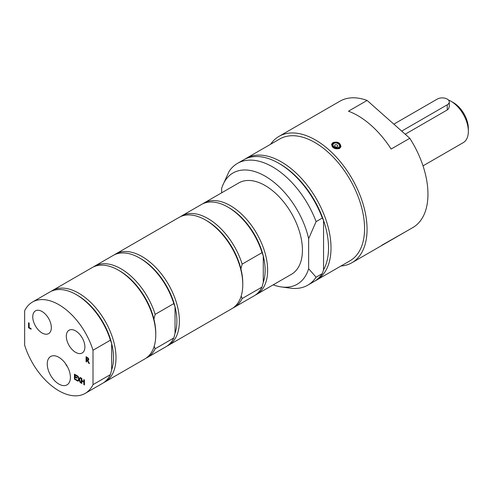 <?xml version="1.0" encoding="UTF-8"?>
<svg xmlns="http://www.w3.org/2000/svg" width="493" height="493" viewBox="0 0 493 493"><rect width="100%" height="100%" fill="white"/><g stroke="black" fill="none" stroke-linecap="round" stroke-linejoin="round"><path stroke-width="0.74" d="M331.549 144.474L333.219 142.859M339.665 143.981L340.86 146.957M331.962 144.603L332.257 146.741M338.95 148.732L340.435 146.865M337.354 146.957C338.204 145.287 337.409 144.578 334.963 144.825C334.118 146.464 334.913 147.173 337.354 146.957M66.962 365.861L66.746 365.985A16.374 9.453 60 0 1 65.581 363.711M334.02 143.377A3.34 2.36 -165 0 1 339.474 145.256A3.34 2.36 -165 0 1 335.363 147.598A3.34 2.36 -165 0 1 334.02 143.377M401.69 131.107L447.219 104.818A7.031 4.061 0 0 0 449.283 101.946A7.031 4.061 0 0 0 444.939 98.199A7.031 4.061 0 0 0 437.279 99.081L393.852 124.15M449.283 106.617L448.513 108.861L447.219 109.964L405.203 134.219M315.187 280.837A70.308 40.592 -120 0 0 316.451 280.16L350.012 260.785A70.308 40.592 -120 0 0 350.012 179.6A70.308 40.592 -120 0 0 279.704 139.008L246.149 158.382A70.308 40.592 -120 0 0 244.929 159.14M316.099 277.202L308.643 268.753L308.643 238.667L316.099 221.616L322.317 218.029L323.556 220.408L323.556 269.794L322.317 273.609L316.099 277.202A70.308 40.592 -120 0 1 307.755 285.182A70.308 40.592 -120 0 1 290.34 288.159L281.343 286.932A64.219 37.074 -120 0 0 308.643 268.753M323.556 269.794A68.552 39.576 -120 0 0 323.556 220.408A68.552 39.576 -120 0 0 280.055 164.015L278.816 163.3A70.308 40.592 -120 0 0 243.659 159.818L237.447 163.405A70.308 40.592 -120 0 0 229.097 171.385L222.725 185.399A64.219 37.074 -120 0 0 221.64 188.443L221.64 192.825M308.643 238.667A64.219 37.074 -120 0 0 266.818 177.166A64.219 37.074 -120 0 0 222.725 185.399M273.184 284.843A64.219 37.074 -120 0 0 281.343 286.932M255.436 295.024A52.733 30.443 -120 0 0 256.705 294.358L291.505 274.262A52.733 30.443 -120 0 0 299.59 232.012A52.733 30.443 -120 0 0 265.142 185.547A52.733 30.443 -120 0 0 238.778 182.934L203.979 203.024A52.733 30.443 -120 0 0 202.765 203.794M316.099 221.616A70.308 40.592 -120 0 0 237.447 163.405M322.317 218.029A70.308 40.592 -120 0 0 278.816 163.3M316.451 280.16A70.308 40.592 -120 0 0 316.451 198.975A70.308 40.592 -120 0 0 246.149 158.382M307.755 285.182L313.967 281.595A70.308 40.592 -120 0 0 322.317 273.609M340.916 266.035A72.946 42.115 -120 0 0 351.953 262.707L406.719 231.088L381.761 245.274M339.56 148.448C334.87 149.459 332.214 148.054 331.598 144.233L332.954 142.594C337.705 141.362 340.361 142.742 340.934 146.735L339.56 148.448M391.14 149.046A72.946 42.115 -120 0 0 348.459 111.196L367.1 100.436L409.782 138.28L391.14 149.046M406.633 231.137L412.851 227.55A72.946 42.115 -120 0 0 426.198 208.557A72.946 42.115 -120 0 0 409.782 138.28M351.953 262.707A72.946 42.115 -120 0 0 365.301 243.715A72.946 42.115 -120 0 0 341.267 162.85A72.946 42.115 -120 0 0 279.007 136.364A72.946 42.115 -120 0 0 270.608 144.258M367.1 100.436A72.946 42.115 -120 0 0 339.905 101.207L279.007 136.364M168.464 345.303L231.852 308.704A52.733 30.443 -120 0 0 242.772 284.566A52.733 30.443 -120 0 0 205.489 219.989A52.733 30.443 -120 0 0 179.119 217.376L115.738 253.969A52.733 30.443 60 0 1 142.101 256.582A52.733 30.443 60 0 1 177.455 333.718A52.733 30.443 60 0 1 168.464 345.303A52.733 30.443 60 0 1 167.195 345.969M205.489 219.989L206.727 220.704L205.489 219.989M242.772 284.566L242.772 283.13A50.97 29.426 -120 0 0 240.904 268.845A50.97 29.426 -120 0 0 206.727 220.704M240.904 268.845L242.149 264.131A52.733 30.443 -120 0 0 181.609 215.94A52.733 30.443 -120 0 0 180.395 216.71M242.149 264.131L262.036 252.65A52.733 30.443 -120 0 0 227.858 207.072A52.733 30.443 -120 0 0 201.495 204.459L181.609 215.94M262.036 252.65L263.28 255.929A50.97 29.426 -120 0 0 229.103 207.787A50.97 29.426 -120 0 0 229.097 207.787L227.858 207.072M256.705 294.358A52.733 30.443 -120 0 0 264.79 252.102A52.733 30.443 -120 0 0 230.342 205.636A52.733 30.443 -120 0 0 203.979 203.024M263.28 282.353A50.97 29.426 -120 0 0 263.28 255.929L263.28 282.353L262.036 287.062L242.149 298.542L241.182 296.083M233.066 307.94A52.733 30.443 -120 0 0 234.335 307.268L254.222 295.788A52.733 30.443 -120 0 0 262.036 287.062M234.335 307.268A52.733 30.443 -120 0 0 242.149 298.542M423.019 165.864L463.254 142.631A24.607 14.205 -120 0 0 468.35 131.372A24.607 14.205 -120 0 0 450.953 101.231A24.607 14.205 -120 0 0 448.39 99.974M450.953 101.231L453.437 102.667A21.094 12.177 -120 0 1 468.35 128.5L468.35 131.372M87.187 359.761L87.988 359.945L88.339 359.231L88.068 358.405L86.799 357.505L86.676 359.465L87.187 359.761M88.001 359.933L87.945 358.479L86.676 357.579M32.76 316.876A13.138 7.586 60 0 1 35.484 310.861A13.138 7.586 60 0 1 45.609 314.38A13.138 7.586 60 0 1 51.34 327.605A13.138 7.586 60 0 1 48.622 333.619A13.138 7.586 60 0 1 38.497 330.094A13.138 7.586 60 0 1 32.76 316.876M66.315 336.251A13.138 7.586 60 0 1 69.038 330.236A13.138 7.586 60 0 1 79.163 333.755A13.138 7.586 60 0 1 84.895 346.98A13.138 7.586 60 0 1 82.177 352.994A13.138 7.586 60 0 1 72.052 349.469A13.138 7.586 60 0 1 66.315 336.251M51.136 291.332A52.733 30.443 60 0 1 52.35 290.568A52.733 30.443 60 0 1 105.077 321.011A52.733 30.443 60 0 1 105.077 381.896A52.733 30.443 60 0 1 103.807 382.562M93.004 350.24L110.407 340.195A52.733 30.443 -120 0 0 76.23 294.611L77.475 295.332A50.97 29.426 60 0 1 111.652 343.473A50.97 29.426 60 0 1 111.652 369.892L110.407 374.606L93.004 384.651L93.004 350.24A52.733 30.443 -120 0 0 32.464 302.049A52.733 30.443 -120 0 0 24.65 310.775L24.65 345.186A52.733 30.443 -120 0 0 85.19 393.377A52.733 30.443 -120 0 0 93.004 384.651M85.19 393.377L102.593 383.332A52.733 30.443 -120 0 0 110.407 374.606M76.23 294.611A52.733 30.443 -120 0 0 49.861 292.004L32.464 302.049M110.407 340.195L111.652 343.473L111.652 369.892M70.407 377.361A16.374 9.453 60 0 1 67.017 384.854A16.374 9.453 60 0 1 50.643 375.401A16.374 9.453 60 0 1 50.643 356.494A16.374 9.453 60 0 1 63.258 360.882A16.374 9.453 60 0 1 70.407 377.361M84.426 384.959L83.847 384.626L83.847 382.167L81.844 381.009L81.844 383.468L81.265 383.135L81.265 378.113L81.844 378.445L81.844 380.417L83.847 381.576L83.847 379.604L84.426 379.937L84.426 384.959M29.149 323.069L29.149 327.494L31.09 328.615L31.09 329.213L28.569 327.759L28.569 322.736L29.149 323.069M80.803 382.87L80.137 382.482L79.083 379.869L78.005 381.249L77.376 380.892L78.763 379.172L77.419 375.894L78.085 376.276L79.12 378.84L80.174 377.484L80.803 377.841L79.441 379.536L80.803 382.87M77.013 377.626L77.013 378.223L75.016 377.071L75.016 378.932L77.161 380.171L77.161 380.762L74.437 379.191L74.437 374.169L77.161 375.74L77.161 376.338L75.016 375.099L75.016 376.473L77.013 377.626M86.096 361.689L86.096 356.667L88.327 358.214L88.82 359.6L87.92 360.556L89.467 363.631L88.715 363.199L87.341 360.408L86.676 360.026L86.676 362.022L86.096 361.689L86.226 356.735M83.847 381.576L83.97 379.672M81.844 383.326L81.388 383.067L81.388 378.186M84.426 384.817L83.97 384.552L83.97 382.093L81.844 381.009M31.09 329.071L28.693 327.685L28.693 322.804M79.12 378.84L80.223 377.509M78.079 381.151L77.5 380.818L78.886 379.105L77.623 376.011M80.723 382.679L79.083 379.869M74.437 379.191L74.56 374.242M77.161 376.19L75.016 375.099M77.161 380.621L74.56 379.123M75.016 377.071L77.013 378.082M89.362 363.427L87.464 360.334L86.676 360.026M86.676 361.88L86.226 361.615M114.524 254.739A52.733 30.443 60 0 1 115.738 253.969M105.077 381.896L144.85 358.935A52.733 30.443 -120 0 0 155.77 334.796A52.733 30.443 -120 0 0 153.841 320.019A52.733 30.443 -120 0 0 118.486 270.213A52.733 30.443 -120 0 0 92.123 267.607L52.35 290.568M118.486 270.213L119.731 270.934A50.97 29.426 -120 0 1 153.908 319.076L155.147 314.361L173.795 303.596A52.733 30.443 -120 0 0 139.618 258.018A52.733 30.443 -120 0 0 113.248 255.405L94.607 266.171A52.733 30.443 60 0 1 155.147 314.361M155.77 334.796L155.77 333.36A50.97 29.426 -120 0 0 153.908 319.076M173.795 338.013L155.147 348.773A52.733 30.443 60 0 1 147.339 357.499L165.981 346.739A52.733 30.443 -120 0 0 173.795 338.013L175.033 333.299A50.97 29.426 -120 0 0 175.033 306.874A50.97 29.426 -120 0 0 140.856 258.733L139.618 258.018M93.393 266.935A52.733 30.443 60 0 1 94.607 266.171M147.339 357.499A52.733 30.443 60 0 1 146.064 358.165M155.147 348.773L154.186 346.308M173.795 303.596L175.033 306.874L175.033 333.299M447.219 104.818L447.219 109.964M333.422 142.847A4.221 2.983 -165 0 1 340.318 145.213A4.221 2.983 -165 0 1 335.117 148.171A4.221 2.983 -165 0 1 333.422 142.847M337.076 142.532A4.394 3.106 -165 0 1 340.497 146.667A4.394 3.106 -165 0 1 335.45 148.529A4.394 3.106 -165 0 1 332.011 144.394A4.394 3.106 -165 0 1 333.268 142.859A4.394 3.106 -165 0 1 337.033 142.526M449.283 101.946L449.283 106.667M340.386 147.074L340.497 146.667C340.534 144.905 339.708 141.244 333.305 142.81L331.9 144.8"/></g></svg>
